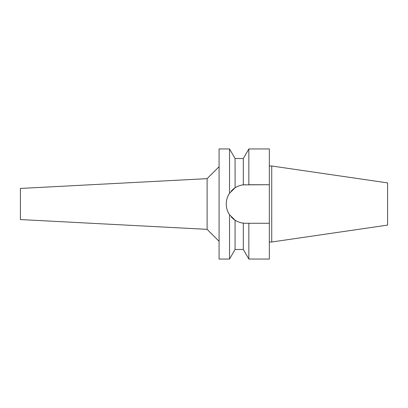 <?xml version="1.0" encoding="UTF-8"?>
<svg xmlns="http://www.w3.org/2000/svg" width="408" height="408" viewBox="0 0 408 408"><rect width="100%" height="100%" fill="white"/><g stroke="black" fill="none" stroke-linecap="round" stroke-linejoin="round"><path stroke-width="0.61" d="M271.743 166L271.743 242L387.6 225.104L387.6 182.896L271.743 166L269.351 166M271.743 242L269.351 242M247.733 223.268L245.529 223.268L248.839 223.268L248.839 259.055L269.351 259.055L269.351 148.946L248.839 148.946L248.839 184.732L269.351 184.732L243.316 184.86L243.316 158.518L248.839 148.946M244.795 223.258A19.268 19.268 0 0 1 244.055 223.212M243.209 223.13A19.268 19.268 0 0 1 240.48 222.595M237.67 221.59L237.706 221.61A19.268 19.268 0 0 1 231.209 216.893M226.629 207.728A19.268 19.268 0 0 1 226.261 204C226.267 207.84 227.358 211.421 229.536 214.746A19.268 19.268 0 0 1 227.72 211.359M227.72 196.641A19.268 19.268 0 0 1 229.536 193.254C227.358 196.579 226.267 200.16 226.261 204A19.268 19.268 0 0 1 226.629 200.272M231.173 191.148A19.268 19.268 0 0 1 237.706 186.39M240.557 185.385L240.48 185.405A19.268 19.268 0 0 1 244.055 184.788M244.795 184.742A19.268 19.268 0 0 1 245.529 184.732M248.839 223.268L269.351 223.268M248.839 259.055L243.316 249.482L243.316 223.14L245.529 223.268M231.214 191.107L231.514 190.776M233.208 189.184L235.034 187.838M232.948 218.596L231.652 217.367M243.316 158.518L235.064 158.518L235.105 187.797M241.638 185.125L243.209 184.87M243.316 184.86C240.419 185.181 237.665 186.17 235.064 187.823L229.536 193.254L229.536 148.946L219.081 148.946L219.081 259.055L229.536 259.055L229.536 214.746L235.064 220.177C237.67 221.83 240.419 222.819 243.316 223.14M235.064 220.177L235.064 249.482L229.536 259.055M219.081 166.688L207.111 178.653L207.111 229.347L20.4 219.56L20.4 188.44L207.111 178.653M219.081 241.312L207.111 229.347M235.064 158.518L229.536 148.946M243.316 249.482L235.064 249.482"/></g></svg>
